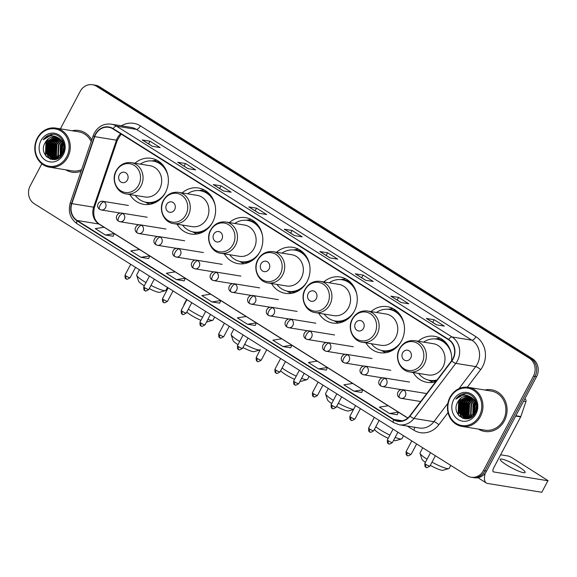 <?xml version="1.0" encoding="UTF-8"?>
<svg xmlns="http://www.w3.org/2000/svg" width="577" height="577" viewBox="0 0 577 577"><rect width="100%" height="100%" fill="white"/><g stroke="black" fill="none" stroke-linecap="round" stroke-linejoin="round"><path stroke-width="0.87" d="M413.161 372.518A23.318 20.844 -80.8 0 0 427.059 382.349A23.318 20.844 -80.8 0 0 435.7 381.736M365.941 342.846A23.318 20.844 -80.8 0 0 379.839 352.684A23.318 20.844 -80.8 0 0 401.513 340.935A23.318 20.844 -80.8 0 0 387.326 306.661A23.318 20.844 -80.8 0 0 371.018 311.587M318.72 313.181A23.318 20.844 -80.8 0 0 332.626 323.019A23.318 20.844 -80.8 0 0 354.292 311.27A23.318 20.844 -80.8 0 0 340.105 276.989A23.318 20.844 -80.8 0 0 323.798 281.915M271.5 283.516A23.318 20.844 -80.8 0 0 285.406 293.354A23.318 20.844 -80.8 0 0 307.072 281.598A23.318 20.844 -80.8 0 0 292.885 247.324A23.318 20.844 -80.8 0 0 276.585 252.25M224.28 253.851A23.318 20.844 -80.8 0 0 238.186 263.682A23.318 20.844 -80.8 0 0 259.852 251.933A23.318 20.844 -80.8 0 0 245.665 217.659A23.318 20.844 -80.8 0 0 229.365 222.585M177.06 224.179A23.318 20.844 -80.8 0 0 190.965 234.017A23.318 20.844 -80.8 0 0 212.632 222.268A23.318 20.844 -80.8 0 0 198.445 187.994A23.318 20.844 -80.8 0 0 182.144 192.92M129.839 194.514A23.318 20.844 -80.8 0 0 143.745 204.352A23.318 20.844 -80.8 0 0 165.411 192.603A23.318 20.844 -80.8 0 0 151.224 158.322A23.318 20.844 -80.8 0 0 134.924 163.248M451.618 360.769A23.318 20.844 -80.8 0 0 434.539 336.326A23.318 20.844 -80.8 0 0 418.238 341.252M475.859 402.998A17.598 15.73 -80.8 0 0 475.679 403.381A17.598 15.73 -80.8 0 1 475.859 402.998M474.568 406.496A17.598 15.73 -80.8 0 0 473.926 412.065A17.598 15.73 -80.8 0 1 474.568 406.496M63.196 143.731A17.598 15.73 -80.8 0 0 63.016 144.113A17.598 15.73 -80.8 0 1 63.196 143.731M61.905 147.229A17.598 15.73 -80.8 0 0 61.263 152.804A17.598 15.73 -80.8 0 1 61.905 147.229M41.847 163.803L30.192 185.823A13.199 11.8 -80.8 0 0 34.238 203.71L467.197 475.729A13.199 11.8 -80.8 0 0 471.178 477.237L474.287 477.742A13.199 11.8 -80.8 0 0 486.555 471.092L536.552 376.658A13.199 11.8 -80.8 0 0 532.506 358.764L99.547 86.752A13.199 11.8 -80.8 0 0 95.566 85.237L94.008 84.985A13.199 11.8 -80.8 0 1 97.989 86.5A13.199 11.8 -80.8 0 0 94.008 84.985L92.457 84.732A13.199 11.8 -80.8 0 0 80.189 91.39L60.361 128.837M471.178 477.237A13.199 11.8 -80.8 0 0 483.439 470.587L533.444 376.154A13.199 11.8 -80.8 0 0 529.39 358.259L530.948 358.512L97.989 86.5L530.948 358.512A13.199 11.8 -80.8 0 1 534.994 376.406A13.199 11.8 -80.8 0 0 530.948 358.512L532.506 358.764M483.439 470.587L484.997 470.839L534.994 376.406L484.997 470.839A13.199 11.8 -80.8 0 1 472.729 477.489A13.199 11.8 -80.8 0 0 484.997 470.839L486.555 471.092M65.821 169.84A21.118 18.882 -80.8 0 0 72.096 172.198A21.118 18.882 -80.8 0 0 81.054 171.254A21.118 18.882 -80.8 0 1 72.096 172.198A21.118 18.882 -80.8 0 1 65.821 169.84M478.484 429.108A21.118 18.882 -80.8 0 0 484.759 431.459A21.118 18.882 -80.8 0 0 504.385 420.821A21.118 18.882 -80.8 0 0 491.532 389.778A21.118 18.882 -80.8 0 0 484.839 390.023A21.118 18.882 -80.8 0 1 491.532 389.778L491.532 389.778A21.118 18.882 -80.8 0 1 504.385 420.821A21.118 18.882 -80.8 0 1 484.759 431.459A21.118 18.882 -80.8 0 1 478.484 429.108M95.659 134.405A14.079 12.586 99.2 0 1 108.743 127.315A14.079 12.586 99.2 0 1 112.991 128.923L448.531 339.738A14.079 12.586 99.2 0 1 451.553 360.849L409.757 415.93A14.079 12.586 99.2 0 1 397.964 420.994A14.079 12.586 99.2 0 1 393.723 419.385L77.145 220.486A14.079 12.586 99.2 0 1 71.858 203.638L94.693 136.641A14.079 12.586 99.2 0 1 95.659 134.405M95.393 134.239A14.432 12.903 -80.8 0 0 94.397 136.525L71.562 203.522A14.432 12.903 -80.8 0 0 76.986 220.796L393.557 419.688A14.432 12.903 -80.8 0 0 409.995 416.147L451.791 361.072A14.432 12.903 -80.8 0 0 448.69 339.427L113.15 128.613A14.432 12.903 -80.8 0 0 95.393 134.239M436.5 324.837L444.283 326.099L434.135 319.723L426.353 318.461L436.5 324.837M436.666 324.865L426.598 318.547A3.52 1.471 122.1 0 0 426.353 318.461M432.721 322.384L434.135 319.723M400.986 302.521L408.761 303.783L398.613 297.407L390.838 296.145L400.986 302.521M401.152 302.55L391.083 296.239A3.52 1.471 122.1 0 0 390.838 296.145M397.207 300.069L398.613 297.407M365.472 280.206L373.247 281.475L363.099 275.099L355.324 273.83L365.472 280.206M365.638 280.234L355.569 273.924A3.52 1.471 122.1 0 0 355.324 273.83M361.692 277.753L363.099 275.099M329.957 257.897L337.733 259.16L327.585 252.784L319.809 251.522L329.957 257.897M330.123 257.919L320.055 251.608A3.52 1.471 122.1 0 0 319.809 251.522M326.178 255.445L327.585 252.784M152.371 146.327L160.154 147.589L150.006 141.214L142.23 139.951L152.371 146.327M152.537 146.349L142.476 140.038A3.52 1.471 122.1 0 0 142.23 139.951M148.599 143.875L150.006 141.214M187.893 168.635L195.668 169.905L185.52 163.529L177.745 162.267L187.893 168.635M188.059 168.664L177.99 162.353A3.52 1.471 122.1 0 0 177.745 162.267M184.113 166.19L185.52 163.529M223.407 190.951L231.182 192.213L221.034 185.844L213.259 184.575L223.407 190.951M223.573 190.98L213.504 184.669A3.52 1.471 122.1 0 0 213.259 184.575M219.628 188.499L221.034 185.844M258.922 213.266L266.697 214.529L256.556 208.153L248.774 206.891L258.922 213.266M259.087 213.295L249.019 206.984A3.52 1.471 122.1 0 0 248.774 206.891M255.142 210.814L256.556 208.153M294.436 235.582L302.218 236.844L292.07 230.468L284.288 229.206L294.436 235.582M294.602 235.611L284.533 229.293A3.52 1.471 122.1 0 0 284.288 229.206M290.657 233.13L292.07 230.468M91.736 139.908A21.118 18.882 -80.8 0 0 78.869 130.51A21.118 18.882 -80.8 0 0 72.175 130.763A21.118 18.882 -80.8 0 1 78.869 130.51A21.118 18.882 -80.8 0 1 91.736 139.908M529.39 358.259L96.438 86.247A13.199 11.8 -80.8 0 0 92.457 84.732M318.518 368.883L327.361 367.499L317.213 361.123L308.37 362.507L318.518 368.883L326.229 370.109M354.033 391.199L361.736 392.447L362.875 389.814L352.735 383.438L343.885 384.823L354.033 391.199L362.875 389.814M389.554 413.514L398.397 412.129L388.249 405.754L379.406 407.138L389.554 413.514L397.264 414.733M211.968 301.944L220.818 300.559L210.67 294.183L201.82 295.568L211.968 301.944L219.686 303.163M176.454 279.629L185.296 278.244L175.148 271.868L166.306 273.253L176.454 279.629L184.164 280.855M140.939 257.313L149.782 255.928L139.634 249.552L130.791 250.937L140.939 257.313L148.65 258.539M105.425 235.005L114.268 233.613L104.12 227.237L95.277 228.629L105.425 235.005L113.135 236.224M283.004 346.568L291.847 345.183L281.699 338.807L272.856 340.192L283.004 346.568L290.714 347.794M247.49 324.26L256.332 322.868L246.184 316.499L237.342 317.884L247.49 324.26L255.2 325.478M256.332 322.868L255.185 325.507M220.818 300.559L219.671 303.192M185.296 278.244L184.157 280.884M149.782 255.928L148.635 258.568M114.268 233.613L113.121 236.253M291.847 345.183L290.7 347.823M327.361 367.499L326.221 370.138M398.397 412.129L397.25 414.762M66.701 156.699A18.918 16.913 -80.8 0 0 60.895 131.058A18.918 16.913 -80.8 0 0 37.606 138.422A18.918 16.913 -80.8 0 0 43.412 164.07A18.918 16.913 -80.8 0 0 66.701 156.699M67.761 157.189A19.798 17.699 -80.8 0 0 55.717 128.087A19.798 17.699 -80.8 0 0 37.325 138.062A19.798 17.699 -80.8 0 0 49.37 167.164A19.798 17.699 -80.8 0 0 67.761 157.189M91.188 141.524A19.798 17.699 -80.8 0 0 78.66 131.816L55.717 128.087M62.727 153.078L63.816 146.363M63.131 152.133L63.903 147.402M61.378 155.235L62.273 145.267L63.232 143.824M61.696 154.816L62.763 145.346L63.398 144.337M60.174 156.511L60.333 144.95L62.504 142.173M60.47 156.237L60.816 145.029L62.691 142.541M59.034 157.398L57.888 155.552L58.385 144.639L61.71 140.918M59.316 157.204L58.378 155.631L58.876 144.719L61.912 141.206M57.931 158.033L55.947 155.235L56.445 144.322L60.881 139.915M58.205 157.896L56.431 155.314L56.928 144.401L61.09 140.146M56.863 158.473L54 154.917L54.498 144.005L60.015 139.093M57.13 158.379L54.49 154.997L54.981 144.084L60.232 139.281M56.474 159.086L56.048 158.877M55.818 158.747L52.06 154.607L52.55 143.687L59.121 138.422M56.077 158.697L52.543 154.679L53.041 143.767L59.344 138.581M55.738 159.23L55.031 158.985M54.793 158.891L50.112 154.29L50.61 143.37L58.227 137.889M55.991 159.238L55.284 158.971M55.053 158.87L50.596 154.369L51.093 143.449L58.45 138.011M56.027 159.238L54.036 158.978M53.791 158.913L48.165 153.972L48.663 143.06L57.311 137.463M55.854 159.281L54.757 159.129M55.003 159.165L54.281 158.992M54.043 158.92L48.656 154.052L49.153 143.139L57.541 137.557M58.804 138.22A10.999 9.831 -80.8 0 0 55.486 136.958A10.999 9.831 -80.8 0 0 45.266 142.505C37.238 155.314 56.322 167.005 62.626 153.698C67.942 144.928 60.311 132.465 50.978 134.506C47.79 135.184 45.194 136.958 43.188 139.829C48.136 135.169 53.336 134.636 58.804 138.22C63.795 142.043 65.086 147.034 62.662 153.208L54.353 158.913L52.81 158.812L46.225 153.655L46.723 142.743L55.673 137.138L56.38 137.153M58.868 157.874L54.844 158.992L52.81 158.812M53.055 158.848L46.708 153.734L47.206 142.822L56.611 137.225M62.792 141.913L63.203 141.567M62.987 142.252L63.355 141.928M61.991 140.723L62.597 140.355M62.201 140.997L62.749 140.629M45.266 142.505L54.216 136.9L55.666 136.994M40.989 140.55A14.519 12.982 -80.8 0 0 45.446 160.233A14.519 12.982 -80.8 0 0 63.319 154.578A14.519 12.982 -80.8 0 0 58.861 134.895A14.519 12.982 -80.8 0 0 40.989 140.55M49.37 167.164L72.313 170.893A19.798 17.699 -80.8 0 0 81.609 169.638M43.188 139.829L52.594 134.369M46.831 156.994L45.691 155.098L46.225 141.805L48.223 139.057M50.509 159.216L48.187 156.425M47.473 155.062L48.172 142.122L50.163 139.367M52.55 159.613L51.367 158.437M51.209 158.257L50.134 156.742M49.413 155.372L50.112 142.44L52.11 139.684M51.36 155.689L52.06 142.757L54.058 140.002M53.3 156.006L54.007 143.074L55.998 140.319M55.248 156.324L55.947 143.385L57.945 140.637M60.621 156.086L61.782 144.337L62.799 142.764M46.037 156.136L45.453 155.054L45.987 141.769L47.126 140.023M50.185 159.108L47.617 155.812M46.773 153.871L47.927 142.086L49.067 140.341M52.327 159.591L51.057 158.322M50.863 158.091L49.564 156.129M48.72 154.182L49.874 142.404L51.014 140.658M53.942 159.62L53.207 158.877M52.81 158.408L51.504 156.446M50.668 154.499L51.815 142.714L52.961 140.976M52.608 154.816L53.762 143.031L54.902 141.293M54.555 155.134L55.702 143.348L56.849 141.603M150.994 285.384A16.495 2.611 27.9 0 0 165.498 290.592L159.678 292.301A12.095 1.911 -152.1 0 1 149.284 288.608M144.3 285.803A12.095 1.911 -152.1 0 1 143.925 285.572A12.095 1.911 -152.1 0 1 138.574 281.122L136.72 275.352A16.495 2.611 27.9 0 0 144.012 281.417A16.495 2.611 27.9 0 0 145.988 282.615M165.498 290.592A16.495 2.611 27.9 0 0 165.88 290.318L167.431 287.396M127.438 179.966A5.28 4.717 -80.8 0 0 125.815 172.811A5.28 4.717 -80.8 0 0 119.316 174.867A5.28 4.717 -80.8 0 0 120.939 182.029A5.28 4.717 -80.8 0 0 127.438 179.966M126.305 193.937L144.942 196.966A15.839 14.158 -80.8 0 0 159.663 188.989A15.839 14.158 -80.8 0 0 150.027 165.707L131.39 162.678C124.812 161.978 119.742 164.661 116.165 170.727C110.935 179.764 116.532 192.761 126.305 193.937A15.839 14.158 -80.8 0 0 141.026 185.96A15.839 14.158 -80.8 0 0 131.39 162.678M167.936 175.653A20.895 18.688 -80.8 0 0 153.172 161.091A20.895 18.688 -80.8 0 0 140.326 164.128M165.008 167.95A20.895 18.688 -80.8 0 0 153.951 161.221L153.172 161.091M135.249 195.394A20.895 18.688 -80.8 0 0 146.464 202.339L147.243 202.469A20.895 18.688 -80.8 0 0 159.865 199.584M146.464 202.339A20.895 18.688 -80.8 0 0 165.08 193.201M139.418 269.791L136.727 274.883A16.495 2.611 27.9 0 0 136.72 275.352M149.652 204.366A22.878 20.455 99.2 0 1 148.022 203.602L145.144 202.073M151.838 160.925L155.047 160.392A22.878 20.455 99.2 0 1 156.836 160.175M207.929 319.341A16.495 2.611 27.9 0 0 212.718 320.257L206.898 321.966A12.095 1.911 -152.1 0 1 206.516 322.016M200.926 320.343A12.095 1.911 -152.1 0 1 191.146 315.237A12.095 1.911 -152.1 0 1 186.804 312.07M188.347 309.164A16.495 2.611 27.9 0 0 191.232 311.082A16.495 2.611 27.9 0 0 202.599 317.184M212.718 320.257A16.495 2.611 27.9 0 0 213.101 319.99L214.651 317.061M174.658 209.639A5.28 4.717 -80.8 0 0 173.035 202.477A5.28 4.717 -80.8 0 0 166.537 204.532A5.28 4.717 -80.8 0 0 168.159 211.694A5.28 4.717 -80.8 0 0 174.658 209.639M173.526 223.609L192.163 226.638A15.839 14.158 -80.8 0 0 206.883 218.654A15.839 14.158 -80.8 0 0 197.247 195.372L178.61 192.343C172.033 191.643 166.962 194.326 163.385 200.392C158.156 209.437 163.745 222.426 173.526 223.609A15.839 14.158 -80.8 0 0 188.246 215.625A15.839 14.158 -80.8 0 0 178.61 192.343M215.156 205.318A20.895 18.688 -80.8 0 0 200.392 190.756A20.895 18.688 -80.8 0 0 187.547 193.793M212.221 197.615A20.895 18.688 -80.8 0 0 201.171 190.886L200.392 190.756M182.469 225.059A20.895 18.688 -80.8 0 0 193.684 232.012L194.463 232.134A20.895 18.688 -80.8 0 0 207.085 229.249M193.684 232.012A20.895 18.688 -80.8 0 0 212.3 222.866M186.638 299.463L183.94 304.548A16.495 2.611 27.9 0 0 183.933 305.017A16.495 2.611 27.9 0 0 183.991 305.161L183.933 305.017M196.872 234.031A22.878 20.455 99.2 0 1 195.242 233.267L192.365 231.738M199.051 190.598L202.267 190.057A22.878 20.455 99.2 0 1 204.049 189.847M244.655 344.31A16.495 2.611 27.9 0 0 259.938 349.922L254.118 351.631A12.095 1.911 -152.1 0 1 242.946 347.534M233.858 329.128L231.161 334.213A16.495 2.611 27.9 0 0 231.153 334.682A16.495 2.611 27.9 0 0 238.452 340.747A16.495 2.611 27.9 0 0 239.671 341.497M259.938 349.922A16.495 2.611 27.9 0 0 260.321 349.655L256.21 357.43C256.008 362.652 257.457 360.481 257.212 361.195A2.856 1.197 -57.9 0 1 257.472 358.562A2.856 0.454 -152.1 0 1 256.21 357.43M221.878 239.304A5.28 4.717 -80.8 0 0 220.255 232.149A5.28 4.717 -80.8 0 0 213.757 234.204A5.28 4.717 -80.8 0 0 215.38 241.359A5.28 4.717 -80.8 0 0 221.878 239.304M220.746 253.274L239.383 256.303A15.839 14.158 -80.8 0 0 254.104 248.319A15.839 14.158 -80.8 0 0 244.468 225.037L225.831 222.008C219.253 221.316 214.175 223.999 210.605 230.057C205.376 239.102 210.966 252.091 220.746 253.274A15.839 14.158 -80.8 0 0 235.466 245.29A15.839 14.158 -80.8 0 0 225.831 222.008M262.376 234.99A20.895 18.688 -80.8 0 0 247.612 220.421A20.895 18.688 -80.8 0 0 234.767 223.465M259.441 227.288A20.895 18.688 -80.8 0 0 248.384 220.551L247.612 220.421M229.682 254.724A20.895 18.688 -80.8 0 0 240.905 261.677L241.684 261.799A20.895 18.688 -80.8 0 0 254.298 258.914M240.905 261.677A20.895 18.688 -80.8 0 0 259.52 252.538M237.991 344.671A12.095 1.911 -152.1 0 1 233.014 340.459L231.153 334.682M244.093 263.703A22.878 20.455 99.2 0 1 242.463 262.932L239.585 261.403M246.271 220.263L249.488 219.722A22.878 20.455 99.2 0 1 251.269 219.512M301.533 378.382A16.495 2.611 27.9 0 0 307.159 379.594L301.338 381.296A12.095 1.911 -152.1 0 1 300.018 381.246M294.558 379.334A12.095 1.911 -152.1 0 1 285.579 374.574A12.095 1.911 -152.1 0 1 280.61 370.737M282.066 367.982A16.495 2.611 27.9 0 0 285.673 370.42A16.495 2.611 27.9 0 0 296.239 376.154M307.159 379.594A16.495 2.611 27.9 0 0 307.541 379.32L309.092 376.392M269.091 268.969A5.28 4.717 -80.8 0 0 267.476 261.814A5.28 4.717 -80.8 0 0 260.977 263.869A5.28 4.717 -80.8 0 0 262.593 271.024A5.28 4.717 -80.8 0 0 269.091 268.969M267.966 282.939L286.603 285.968A15.839 14.158 -80.8 0 0 301.324 277.991A15.839 14.158 -80.8 0 0 291.681 254.702L273.044 251.68C266.473 250.981 261.395 253.664 257.825 259.722C252.596 268.767 258.186 281.764 267.966 282.939A15.839 14.158 -80.8 0 0 282.687 274.962A15.839 14.158 -80.8 0 0 273.044 251.68M309.597 264.655A20.895 18.688 -80.8 0 0 294.825 250.093A20.895 18.688 -80.8 0 0 281.987 253.13M306.661 256.953A20.895 18.688 -80.8 0 0 295.604 250.216L294.825 250.093M276.902 284.396A20.895 18.688 -80.8 0 0 288.125 291.342L288.904 291.472A20.895 18.688 -80.8 0 0 301.519 288.587M288.125 291.342A20.895 18.688 -80.8 0 0 306.74 282.203M291.306 293.368A22.878 20.455 99.2 0 1 289.683 292.604L286.805 291.075M293.491 249.928L296.708 249.394A22.878 20.455 99.2 0 1 298.489 249.177M353.492 409.519L348.558 410.968A12.095 1.911 -152.1 0 1 336.615 406.453M328.299 388.458L325.601 393.55A16.495 2.611 27.9 0 0 325.594 394.019A16.495 2.611 27.9 0 0 332.893 400.085A16.495 2.611 27.9 0 0 333.362 400.373M338.317 403.236A16.495 2.611 27.9 0 0 353.6 409.317M316.311 298.634A5.28 4.717 -80.8 0 0 314.696 291.479A5.28 4.717 -80.8 0 0 308.197 293.534A5.28 4.717 -80.8 0 0 309.813 300.689A5.28 4.717 -80.8 0 0 316.311 298.634M315.186 312.604L333.823 315.633A15.839 14.158 -80.8 0 0 348.537 307.656A15.839 14.158 -80.8 0 0 338.901 284.374L320.264 281.345C313.693 280.646 308.616 283.329 305.045 289.394C299.809 298.432 305.406 311.429 315.186 312.604A15.839 14.158 -80.8 0 0 329.9 304.627A15.839 14.158 -80.8 0 0 320.264 281.345M356.81 294.32A20.895 18.688 -80.8 0 0 342.046 279.758A20.895 18.688 -80.8 0 0 329.207 282.795M353.881 286.618A20.895 18.688 -80.8 0 0 342.825 279.888L342.046 279.758M324.123 314.061A20.895 18.688 -80.8 0 0 335.345 321.007L336.124 321.137A20.895 18.688 -80.8 0 0 348.739 318.252M335.345 321.007A20.895 18.688 -80.8 0 0 353.961 311.868M331.696 403.525A12.095 1.911 -152.1 0 1 327.455 399.789L325.594 394.019M338.526 323.033A22.878 20.455 99.2 0 1 336.903 322.269L334.025 320.74M340.711 279.593L343.928 279.059A22.878 20.455 99.2 0 1 345.71 278.842M395.144 437.402A16.495 2.611 27.9 0 0 401.592 438.924L395.779 440.633A12.095 1.911 -152.1 0 1 393.572 440.374M388.198 438.304A12.095 1.911 -152.1 0 1 380.019 433.904A12.095 1.911 -152.1 0 1 374.668 429.454L374.56 429.115M375.793 426.778A16.495 2.611 27.9 0 0 380.106 429.75A16.495 2.611 27.9 0 0 389.886 435.108M401.592 438.924A16.495 2.611 27.9 0 0 401.981 438.657L403.532 435.729M363.532 328.306A5.28 4.717 -80.8 0 0 361.916 321.144A5.28 4.717 -80.8 0 0 355.418 323.199A5.28 4.717 -80.8 0 0 357.033 330.361A5.28 4.717 -80.8 0 0 363.532 328.306M362.406 342.276L381.044 345.306A15.839 14.158 -80.8 0 0 395.757 337.321A15.839 14.158 -80.8 0 0 386.121 314.039L367.484 311.01C360.913 310.311 355.836 312.994 352.266 319.059C347.029 328.097 352.626 341.094 362.406 342.276A15.839 14.158 -80.8 0 0 377.12 334.292A15.839 14.158 -80.8 0 0 367.484 311.01M404.03 323.985A20.895 18.688 -80.8 0 0 389.266 309.423A20.895 18.688 -80.8 0 0 376.428 312.46M401.102 316.283A20.895 18.688 -80.8 0 0 390.045 309.553L389.266 309.423M371.343 343.726A20.895 18.688 -80.8 0 0 382.565 350.679L383.344 350.802A20.895 18.688 -80.8 0 0 395.959 347.917M382.565 350.679A20.895 18.688 -80.8 0 0 401.181 341.534M385.746 352.698A22.878 20.455 99.2 0 1 384.123 351.934L381.246 350.405M387.932 309.265L391.148 308.724A22.878 20.455 99.2 0 1 392.93 308.515M431.985 462.148A16.495 2.611 27.9 0 0 448.812 468.589L442.999 470.298A12.095 1.911 -152.1 0 1 430.283 465.365M448.812 468.589A16.495 2.611 27.9 0 0 449.202 468.322L450.745 465.394M410.752 357.971A5.28 4.717 -80.8 0 0 409.129 350.816A5.28 4.717 -80.8 0 0 402.638 352.872A5.28 4.717 -80.8 0 0 404.253 360.026A5.28 4.717 -80.8 0 0 410.752 357.971M409.627 371.941L428.264 374.971A15.839 14.158 -80.8 0 0 442.977 366.986A15.839 14.158 -80.8 0 0 433.341 343.704L414.704 340.675C408.134 339.983 403.056 342.666 399.486 348.724C394.25 357.769 399.847 370.759 409.627 371.941A15.839 14.158 -80.8 0 0 424.34 363.957A15.839 14.158 -80.8 0 0 414.704 340.675M451.25 353.658A20.895 18.688 -80.8 0 0 436.486 339.088A20.895 18.688 -80.8 0 0 423.648 342.132M448.322 345.955A20.895 18.688 -80.8 0 0 437.265 339.218L436.486 339.088M418.563 373.391A20.895 18.688 -80.8 0 0 429.786 380.344L430.557 380.467A20.895 18.688 -80.8 0 0 436.782 380.315M429.786 380.344A20.895 18.688 -80.8 0 0 437.077 379.926M422.732 447.795L420.042 452.88A16.495 2.611 27.9 0 0 420.034 453.349A16.495 2.611 27.9 0 0 427.052 459.242M425.4 462.365A12.095 1.911 -152.1 0 1 421.888 459.126L420.034 453.349M432.966 382.371A22.878 20.455 99.2 0 1 431.344 381.599L428.466 380.07M435.152 338.93L438.361 338.389A22.878 20.455 99.2 0 1 440.15 338.18M518.911 466.901A14.079 2.229 27.9 0 0 500.245 459.299A14.079 2.229 27.9 0 0 506.462 464.874A14.079 2.229 27.9 0 0 525.128 472.476A14.079 2.229 27.9 0 0 518.911 466.901M485.322 473.017A17.598 7.371 122.1 0 0 486.324 482.992A17.598 7.371 122.1 0 0 487.558 483.447L541.803 492.268L547.898 480.749L493.652 471.936A4.4 1.839 -57.9 0 1 493.342 471.82A4.4 1.839 -57.9 0 1 493.739 467.781L520.685 416.89L515.679 416.075M547.898 480.749L541.803 492.268M548.15 480.713L511.323 457.316L508.662 456.097L500.62 454.791M525.099 398.974A2.2 1.969 99.2 0 1 525.928 401.606L520.836 416.544A2.2 1.969 99.2 0 1 520.685 416.89M479.357 415.967A18.918 16.913 -80.8 0 0 473.558 390.319A18.918 16.913 -80.8 0 0 450.269 397.69A18.918 16.913 -80.8 0 0 456.075 423.338A18.918 16.913 -80.8 0 0 479.357 415.967M480.425 416.457A19.798 17.699 -80.8 0 0 468.38 387.355A19.798 17.699 -80.8 0 0 449.981 397.329A19.798 17.699 -80.8 0 0 462.033 426.432A19.798 17.699 -80.8 0 0 480.425 416.457M462.033 426.432L484.968 430.161A19.798 17.699 -80.8 0 0 503.368 420.186A19.798 17.699 -80.8 0 0 491.323 391.083L468.38 387.355M475.39 412.339L476.479 405.624M475.794 411.394L476.566 406.67M474.042 414.495L474.936 404.535L475.895 403.092M474.359 414.077L475.426 404.614L476.061 403.604M472.837 415.779L472.996 404.217L475.167 401.441M473.126 415.505L473.479 404.297L475.354 401.808M471.697 416.666L470.551 414.82L471.048 403.9L474.373 400.186M471.979 416.471L471.041 414.899L471.532 403.979L474.575 400.467M470.594 417.294L468.611 414.502L469.101 403.59L473.537 399.176M470.868 417.157L469.094 414.582L469.591 403.662L473.753 399.407M469.527 417.734L466.663 414.185L467.161 403.273L472.678 398.361M469.793 417.64L467.146 414.264L467.644 403.352L472.895 398.548M469.13 418.354L468.712 418.145M468.481 418.015L464.716 413.868L465.213 402.955L471.784 397.69M468.74 417.957L465.206 413.947L465.704 403.034L472.008 397.849M468.401 418.491L467.695 418.253M467.457 418.159L462.776 413.55L463.273 402.638L470.882 397.149M468.647 418.498L467.947 418.238M467.716 418.137L463.259 413.63L463.757 402.717L471.113 397.279M468.683 418.498L466.692 418.246M466.454 418.174L460.828 413.24L461.326 402.32L469.974 396.731M468.517 418.549L467.42 418.39M467.666 418.426L466.944 418.253M466.706 418.181L461.319 413.32L461.816 402.4L470.205 396.825M471.459 397.488A10.999 9.831 -80.8 0 0 468.149 396.226A10.999 9.831 -80.8 0 0 457.922 401.772C449.901 414.582 468.978 426.266 475.289 412.966C480.605 404.196 472.974 391.725 463.641 393.774C460.453 394.452 457.857 396.226 455.852 399.096C460.792 394.437 466 393.896 471.459 397.488C476.458 401.303 477.749 406.302 475.325 412.476L467.017 418.181L465.473 418.08L458.888 412.923L459.386 402.003L468.336 396.406L469.036 396.421M471.532 417.142L467.507 418.26L465.473 418.08M465.718 418.116L459.371 413.002L459.869 402.082L469.274 396.486M475.455 401.174L475.866 400.835M475.65 401.52L476.018 401.195M474.655 399.991L475.26 399.616M474.857 400.265L475.412 399.897M457.922 401.772L466.88 396.168L468.329 396.262M453.652 399.818A14.519 12.982 -80.8 0 0 458.109 419.493A14.519 12.982 -80.8 0 0 475.982 413.839A14.519 12.982 -80.8 0 0 471.524 394.163A14.519 12.982 -80.8 0 0 453.652 399.818M455.852 399.096L465.257 393.637M459.494 416.262L458.354 414.365L458.888 401.073L460.886 398.318M463.165 418.476L460.85 415.692M460.136 414.322L460.835 401.39L462.826 398.635M465.206 418.88L464.023 417.705M463.872 417.524L462.797 416.01M462.076 414.639L462.776 401.707L464.773 398.952M464.023 414.957L464.723 402.025L466.721 399.27M465.964 415.274L466.663 402.335L468.661 399.587M467.911 415.591L468.611 402.652L470.608 399.897M473.277 415.353L474.445 403.604L475.455 402.025M458.701 415.404L458.109 414.322L458.643 401.037L459.79 399.291M462.848 418.368L460.28 415.079M459.436 413.132L460.59 401.347L461.73 399.609M464.99 418.859L463.713 417.589M463.526 417.359L462.227 415.397M461.384 413.449L462.538 401.664L463.677 399.926M466.605 418.88L465.661 417.899M465.473 417.676L464.168 415.714M463.324 413.767L464.478 401.981L465.617 400.243M465.271 414.084L466.425 402.299L467.565 400.553M467.219 414.401L468.365 402.616L469.512 400.871M99.547 86.752L96.438 86.247M536.552 376.658L533.444 376.154M120.723 133.785A14.079 12.586 -80.8 0 0 117.434 137.946A14.079 12.586 -80.8 0 0 116.467 140.182L93.633 207.179A14.079 12.586 -80.8 0 0 98.919 224.027L104.055 227.251M121.379 125.8A21.998 19.668 99.2 0 1 140.37 125.865L475.91 336.679A4.4 1.839 -57.9 0 1 471.928 340.206L136.388 129.392A17.598 15.73 -80.8 0 0 131.08 127.38L111.173 124.142A17.598 15.73 99.2 0 1 116.482 126.154A4.4 1.839 122.1 0 0 113.15 128.613M475.91 336.679A21.998 19.668 99.2 0 1 482.661 366.503A21.998 19.668 99.2 0 1 480.634 369.669L467.32 387.217M451.791 361.072A4.4 1.003 37.2 0 0 455.801 363.359L475.715 366.597A17.598 15.73 -80.8 0 0 477.33 364.058A17.598 15.73 -80.8 0 0 471.928 340.206L452.022 336.968A17.598 15.73 99.2 0 1 455.801 363.359L414.005 418.44A17.598 15.73 99.2 0 1 399.27 424.773L419.176 428.004A17.598 15.73 -80.8 0 0 433.911 421.679L447.875 403.28M111.173 124.142C103.896 123.37 98.278 126.349 94.318 133.078L93.135 135.811A4.4 0.368 18.8 0 0 94.397 136.525M93.135 135.811L70.3 202.808C67.891 211.651 70.149 218.633 77.08 223.746A4.4 1.839 -57.9 0 1 76.986 220.796M393.557 419.688A4.4 1.839 122.1 0 0 393.651 422.645L399.27 424.773M409.995 416.147A4.4 1.003 37.2 0 0 414.005 418.44L433.911 421.679A4.4 1.003 -142.8 0 1 438.837 424.751A21.998 19.668 99.2 0 1 413.781 430.146L407.304 426.078M70.3 202.808A4.4 0.368 18.8 0 0 71.562 203.522M448.69 339.427A4.4 1.839 -57.9 0 1 452.022 336.968L116.482 126.154L136.388 129.392A4.4 1.839 -57.9 0 0 140.37 125.865M448.041 412.62L438.837 424.751M458.967 388.66L475.715 366.597A4.4 1.003 -142.8 0 1 480.634 369.669M414.654 427.268A4.4 1.839 -57.9 0 1 413.781 430.146M393.723 419.385L402.501 420.813M94.693 136.641L116.467 140.182A7.919 0.656 -161.2 0 0 117.333 140.168L94.498 207.165A7.919 0.656 -161.2 0 1 93.633 207.179L71.858 203.638M77.145 220.486L98.919 224.027A7.919 3.318 -57.9 0 1 99.475 224.229L407.852 417.979M114.246 233.656L139.569 249.567M149.768 255.972L175.083 271.875M185.282 278.28L210.605 294.191M220.796 300.595L246.119 316.506M256.311 322.911L281.634 338.822M291.832 345.226L317.148 361.13M327.347 367.542L352.662 383.445M362.861 389.85L388.184 405.761M398.375 412.166L407.759 418.058M294.573 235.604L284.533 229.293M259.059 213.288L249.019 206.984M223.544 190.973L213.504 184.669M188.03 168.664L177.99 162.353M152.508 146.349L142.476 140.038M330.094 257.919L320.055 251.608M365.609 280.227L355.569 273.924M401.123 302.543L391.083 296.239M436.638 324.858L426.598 318.547M62.597 145.642A17.598 15.73 -80.8 0 0 61.566 154.362M63.001 143.226A18.038 16.127 -80.8 0 0 61.761 146.284M60.902 153.511A18.038 16.127 -80.8 0 0 61.133 155.523M138.66 185.116A14.548 13.011 -80.8 0 0 134.196 165.39A14.548 13.011 -80.8 0 0 116.287 171.059A14.548 13.011 -80.8 0 0 120.752 190.778A14.548 13.011 -80.8 0 0 138.66 185.116M146.068 202.275A21.089 18.861 -80.8 0 0 155.098 202.686M161.466 163.5A21.089 18.861 -80.8 0 0 152.768 161.033M185.881 214.781A14.548 13.011 -80.8 0 0 181.416 195.055A14.548 13.011 -80.8 0 0 163.507 200.724A14.548 13.011 -80.8 0 0 167.972 220.45A14.548 13.011 -80.8 0 0 185.881 214.781M193.281 231.94A21.089 18.861 -80.8 0 0 202.318 232.351M208.686 193.165A21.089 18.861 -80.8 0 0 199.988 190.698M233.101 244.446A14.548 13.011 -80.8 0 0 228.636 224.72A14.548 13.011 -80.8 0 0 210.728 230.389A14.548 13.011 -80.8 0 0 215.192 250.115A14.548 13.011 -80.8 0 0 233.101 244.446M240.501 261.605A21.089 18.861 -80.8 0 0 249.538 262.016M255.907 222.83A21.089 18.861 -80.8 0 0 247.208 220.364M280.321 274.111A14.548 13.011 -80.8 0 0 275.856 254.392A14.548 13.011 -80.8 0 0 257.948 260.054A14.548 13.011 -80.8 0 0 262.412 279.78A14.548 13.011 -80.8 0 0 280.321 274.111M287.721 291.27A21.089 18.861 -80.8 0 0 296.758 291.681M303.127 252.502A21.089 18.861 -80.8 0 0 294.429 250.029M327.534 303.783A14.548 13.011 -80.8 0 0 323.07 284.057A14.548 13.011 -80.8 0 0 305.168 289.726A14.548 13.011 -80.8 0 0 309.633 309.445A14.548 13.011 -80.8 0 0 327.534 303.783M334.941 320.942A21.089 18.861 -80.8 0 0 343.971 321.353M350.34 282.167A21.089 18.861 -80.8 0 0 341.642 279.701M374.754 333.448A14.548 13.011 -80.8 0 0 370.29 313.722A14.548 13.011 -80.8 0 0 352.381 319.391A14.548 13.011 -80.8 0 0 356.846 339.117A14.548 13.011 -80.8 0 0 374.754 333.448M382.162 350.607A21.089 18.861 -80.8 0 0 391.192 351.018M397.56 311.832A21.089 18.861 -80.8 0 0 388.862 309.366M421.975 363.113A14.548 13.011 -80.8 0 0 417.51 343.387A14.548 13.011 -80.8 0 0 399.601 349.056A14.548 13.011 -80.8 0 0 404.066 368.782A14.548 13.011 -80.8 0 0 421.975 363.113M429.382 380.272A21.089 18.861 -80.8 0 0 436.241 381.029M444.78 341.497A21.089 18.861 -80.8 0 0 436.082 339.031M126.298 276.152A2.856 0.454 -152.1 0 1 125.036 275.02C124.834 280.242 126.291 278.071 126.038 278.778A2.856 1.197 -57.9 0 1 126.298 276.152A2.856 0.454 -152.1 0 0 130.092 277.696L135.559 267.367M126.24 278.85A2.856 1.197 -57.9 0 1 126.038 278.778C126.875 278.092 124.949 280.963 130.092 277.696M104.12 201.799A4.4 3.931 -80.8 0 0 102.793 201.294C98.523 200.479 95.4 206.804 99.742 209.357A4.4 1.839 -57.9 0 1 100.138 205.318A4.4 1.839 122.1 0 1 104.12 201.799A4.4 3.931 -80.8 0 1 105.468 207.763A4.4 3.931 -80.8 0 1 101.379 209.978L99.742 209.357A4.4 1.839 -57.9 0 0 100.052 209.473A4.4 3.931 -80.8 0 0 101.379 209.978L120.254 213.043M145.036 287.923A2.856 0.454 -152.1 0 1 143.774 286.791C143.572 292.012 145.029 289.842 144.784 290.556A2.856 1.197 -57.9 0 1 145.036 287.923A2.856 0.454 -152.1 0 0 148.83 289.466L154.297 279.138M144.978 290.628A2.856 1.197 -57.9 0 1 144.784 290.556C145.613 289.863 143.687 292.741 148.83 289.466M122.858 213.569A4.4 3.931 -80.8 0 0 121.531 213.064C117.261 212.249 114.138 218.582 118.48 221.135A4.4 1.839 -57.9 0 1 118.876 217.096A4.4 1.839 122.1 0 1 122.858 213.569A4.4 3.931 -80.8 0 1 124.206 219.534A4.4 3.931 -80.8 0 1 120.117 221.748L118.48 221.135A4.4 1.839 -57.9 0 0 118.79 221.251A4.4 3.931 -80.8 0 0 120.117 221.748L138.999 224.821M163.774 299.701A2.856 0.454 -152.1 0 1 162.512 298.569C162.31 303.783 163.767 301.62 163.522 302.326A2.856 1.197 -57.9 0 1 163.774 299.701A2.856 0.454 -152.1 0 0 167.568 301.244L173.035 290.916M163.717 302.398A2.856 1.197 -57.9 0 1 163.522 302.326C164.351 301.634 162.425 304.512 167.568 301.244M141.596 225.34A4.4 3.931 -80.8 0 0 140.269 224.842C135.999 224.027 132.883 230.353 137.218 232.906A4.4 1.839 -57.9 0 1 137.614 228.867A4.4 1.839 122.1 0 1 141.596 225.34A4.4 3.931 -80.8 0 1 142.945 231.305A4.4 3.931 -80.8 0 1 138.855 233.526L137.218 232.906A4.4 1.839 -57.9 0 0 137.528 233.021A4.4 3.931 -80.8 0 0 138.855 233.526L157.737 236.592M182.512 311.472A2.856 0.454 -152.1 0 1 181.25 310.339C181.048 315.561 182.505 313.39 182.26 314.097A2.856 1.197 -57.9 0 1 182.512 311.472A2.856 0.454 -152.1 0 0 186.306 313.015L191.773 302.687M182.455 314.169A2.856 1.197 -57.9 0 1 182.26 314.097C183.089 313.412 181.164 316.283 186.306 313.015M160.334 237.118A4.4 3.931 -80.8 0 0 159.007 236.613C154.737 235.798 151.621 242.124 155.963 244.677A4.4 1.839 -57.9 0 1 156.36 240.638A4.4 1.839 122.1 0 1 160.334 237.118A4.4 3.931 -80.8 0 1 161.683 243.083A4.4 3.931 -80.8 0 1 157.593 245.297L155.963 244.677A4.4 1.839 -57.9 0 0 156.266 244.792A4.4 3.931 -80.8 0 0 157.593 245.297L176.475 248.362M201.258 323.243A2.856 0.454 -152.1 0 1 199.988 322.11C199.786 327.332 201.243 325.161 200.998 325.875A2.856 1.197 -57.9 0 1 201.258 323.243A2.856 0.454 -152.1 0 0 205.044 324.786L210.511 314.458M201.2 325.947A2.856 1.197 -57.9 0 1 200.998 325.875C201.827 325.183 199.902 328.061 205.044 324.786M179.072 248.889A4.4 3.931 -80.8 0 0 177.745 248.384C173.482 247.569 170.359 253.902 174.701 256.455A4.4 1.839 -57.9 0 1 175.098 252.416A4.4 1.839 122.1 0 1 179.072 248.889A4.4 3.931 -80.8 0 1 180.421 254.854A4.4 3.931 -80.8 0 1 176.331 257.068L174.701 256.455A4.4 1.839 -57.9 0 0 175.004 256.57A4.4 3.931 -80.8 0 0 176.331 257.068L195.214 260.14M219.996 335.021A2.856 0.454 -152.1 0 1 218.733 333.888C218.524 339.103 219.981 336.939 219.736 337.646A2.856 1.197 -57.9 0 1 219.996 335.021A2.856 0.454 -152.1 0 0 223.782 336.564L229.249 326.236M219.938 337.718A2.856 1.197 -57.9 0 1 219.736 337.646C220.573 336.954 218.64 339.831 223.782 336.564M197.81 260.66A4.4 3.931 -80.8 0 0 196.483 260.162C192.22 259.347 189.097 265.672 193.439 268.226A4.4 1.839 -57.9 0 1 193.836 264.187A4.4 1.839 122.1 0 1 197.81 260.66A4.4 3.931 -80.8 0 1 199.159 266.624A4.4 3.931 -80.8 0 1 195.069 268.846L193.439 268.226A4.4 1.839 -57.9 0 0 193.742 268.341A4.4 3.931 -80.8 0 0 195.069 268.846L213.952 271.911M238.734 346.791A2.856 0.454 -152.1 0 1 237.472 345.659C237.27 350.881 238.719 348.71 238.474 349.417A2.856 1.197 -57.9 0 1 238.734 346.791A2.856 0.454 -152.1 0 0 242.52 348.335L247.995 338.007M238.676 349.489A2.856 1.197 -57.9 0 1 238.474 349.417C239.311 348.732 237.385 351.602 242.52 348.335M216.548 272.438A4.4 3.931 -80.8 0 0 215.221 271.933C210.958 271.118 207.835 277.443 212.177 279.996A4.4 1.839 -57.9 0 1 212.574 275.957A4.4 1.839 122.1 0 1 216.548 272.438A4.4 3.931 -80.8 0 1 217.897 278.402A4.4 3.931 -80.8 0 1 213.815 280.617L212.177 279.996A4.4 1.839 -57.9 0 0 212.487 280.112A4.4 3.931 -80.8 0 0 213.815 280.617L232.69 283.682M257.414 361.267A2.856 1.197 -57.9 0 1 257.212 361.195C258.049 360.502 256.123 363.38 261.266 360.106A2.856 0.454 -152.1 0 1 257.472 358.562M235.286 284.209A4.4 3.931 -80.8 0 0 233.959 283.704C229.696 282.889 226.573 289.221 230.915 291.774A4.4 1.839 -57.9 0 1 231.312 287.735A4.4 1.839 122.1 0 1 235.286 284.209A4.4 3.931 -80.8 0 1 236.642 290.173A4.4 3.931 -80.8 0 1 232.553 292.388L230.915 291.774A4.4 1.839 -57.9 0 0 231.226 291.89A4.4 3.931 -80.8 0 0 232.553 292.388L251.428 295.46M276.21 370.34A2.856 0.454 -152.1 0 1 274.948 369.208C274.746 374.423 276.203 372.259 275.95 372.966A2.856 1.197 -57.9 0 1 276.21 370.34A2.856 0.454 -152.1 0 0 280.004 371.884L285.471 361.555M276.152 373.038A2.856 1.197 -57.9 0 1 275.95 372.966C276.787 372.273 274.861 375.151 280.004 371.884M254.024 295.979A4.4 3.931 -80.8 0 0 252.704 295.482C248.435 294.667 245.312 300.992 249.653 303.545A4.4 1.839 -57.9 0 1 250.05 299.506A4.4 1.839 122.1 0 1 254.024 295.979A4.4 3.931 -80.8 0 1 255.38 301.944A4.4 3.931 -80.8 0 1 251.291 304.166L249.653 303.545A4.4 1.839 -57.9 0 0 249.964 303.661A4.4 3.931 -80.8 0 0 251.291 304.166L270.166 307.231M294.948 382.111A2.856 0.454 -152.1 0 1 293.686 380.979C293.484 386.201 294.941 384.03 294.688 384.736A2.856 1.197 -57.9 0 1 294.948 382.111A2.856 0.454 -152.1 0 0 298.742 383.655L304.209 373.326M294.89 384.809A2.856 1.197 -57.9 0 1 294.688 384.736C295.525 384.051 293.599 386.922 298.742 383.655M272.77 307.757A4.4 3.931 -80.8 0 0 271.442 307.252C267.173 306.437 264.05 312.763 268.392 315.316A4.4 1.839 -57.9 0 1 268.788 311.277A4.4 1.839 122.1 0 1 272.77 307.757A4.4 3.931 -80.8 0 1 274.118 313.722A4.4 3.931 -80.8 0 1 270.029 315.936L268.392 315.316A4.4 1.839 -57.9 0 0 268.702 315.431A4.4 3.931 -80.8 0 0 270.029 315.936L288.911 319.002M313.686 393.882A2.856 0.454 -152.1 0 1 312.424 392.749C312.222 397.971 313.679 395.8 313.434 396.514A2.856 1.197 -57.9 0 1 313.686 393.882A2.856 0.454 -152.1 0 0 317.48 395.425L322.947 385.097M313.628 396.587A2.856 1.197 -57.9 0 1 313.434 396.514C314.263 395.822 312.337 398.7 317.48 395.425M291.508 319.528A4.4 3.931 -80.8 0 0 290.181 319.023C285.911 318.208 282.788 324.541 287.13 327.094A4.4 1.839 -57.9 0 1 287.526 323.055A4.4 1.839 122.1 0 1 291.508 319.528A4.4 3.931 -80.8 0 1 292.856 325.493A4.4 3.931 -80.8 0 1 288.767 327.707L287.13 327.094A4.4 1.839 -57.9 0 0 287.44 327.209A4.4 3.931 -80.8 0 0 288.767 327.707L307.649 330.78M332.424 405.66A2.856 0.454 -152.1 0 1 331.162 404.527C330.96 409.742 332.417 407.578 332.172 408.285A2.856 1.197 -57.9 0 1 332.424 405.66A2.856 0.454 -152.1 0 0 336.218 407.203L341.685 396.875M332.366 408.357A2.856 1.197 -57.9 0 1 332.172 408.285C333.001 407.593 331.075 410.471 336.218 407.203M310.246 331.299A4.4 3.931 -80.8 0 0 308.919 330.801C304.649 329.986 301.533 336.312 305.875 338.865A4.4 1.839 -57.9 0 1 306.264 334.826A4.4 1.839 122.1 0 1 310.246 331.299A4.4 3.931 -80.8 0 1 311.594 337.264A4.4 3.931 -80.8 0 1 307.505 339.485L305.875 338.865A4.4 1.839 -57.9 0 0 306.178 338.98A4.4 3.931 -80.8 0 0 307.505 339.485L326.387 342.55M351.169 417.431A2.856 0.454 -152.1 0 1 349.9 416.298C349.698 421.52 351.155 419.349 350.91 420.056A2.856 1.197 -57.9 0 1 351.169 417.431A2.856 0.454 -152.1 0 0 354.956 418.974L360.423 408.646M351.112 420.128A2.856 1.197 -57.9 0 1 350.91 420.056C351.739 419.371 349.813 422.241 354.956 418.974M328.984 343.077A4.4 3.931 -80.8 0 0 327.657 342.572C323.387 341.757 320.271 348.082 324.613 350.636A4.4 1.839 -57.9 0 1 325.01 346.597A4.4 1.839 122.1 0 1 328.984 343.077A4.4 3.931 -80.8 0 1 330.332 349.042A4.4 3.931 -80.8 0 1 326.243 351.256L324.613 350.636A4.4 1.839 -57.9 0 0 324.916 350.751A4.4 3.931 -80.8 0 0 326.243 351.256L345.125 354.321M369.907 429.201A2.856 0.454 -152.1 0 1 368.638 428.069C368.436 433.291 369.893 431.12 369.648 431.834A2.856 1.197 -57.9 0 1 369.907 429.201A2.856 0.454 -152.1 0 0 373.694 430.745L379.161 420.417M369.85 431.906A2.856 1.197 -57.9 0 1 369.648 431.834C370.484 431.142 368.552 434.019 373.694 430.745M347.722 354.848A4.4 3.931 -80.8 0 0 346.395 354.343C342.132 353.528 339.009 359.86 343.351 362.414A4.4 1.839 -57.9 0 1 343.748 358.375A4.4 1.839 122.1 0 1 347.722 354.848A4.4 3.931 -80.8 0 1 349.071 360.813A4.4 3.931 -80.8 0 1 344.981 363.027L343.351 362.414A4.4 1.839 -57.9 0 0 343.654 362.529A4.4 3.931 -80.8 0 0 344.981 363.027L363.863 366.099M388.646 440.979A2.856 0.454 -152.1 0 1 387.383 439.847C387.174 445.062 388.631 442.898 388.386 443.605A2.856 1.197 -57.9 0 1 388.646 440.979A2.856 0.454 -152.1 0 0 392.432 442.523L397.899 432.195M388.588 443.677A2.856 1.197 -57.9 0 1 388.386 443.605C389.223 442.912 387.29 445.79 392.432 442.523M366.46 366.619A4.4 3.931 -80.8 0 0 365.133 366.121C360.87 365.306 357.747 371.631 362.089 374.184A4.4 1.839 -57.9 0 1 362.486 370.146A4.4 1.839 122.1 0 1 366.46 366.619A4.4 3.931 -80.8 0 1 367.809 372.583A4.4 3.931 -80.8 0 1 363.726 374.805L362.089 374.184A4.4 1.839 -57.9 0 0 362.399 374.3A4.4 3.931 -80.8 0 0 363.726 374.805L382.601 377.87M407.384 452.75A2.856 0.454 -152.1 0 1 406.121 451.618C405.919 456.84 407.369 454.669 407.124 455.376A2.856 1.197 -57.9 0 1 407.384 452.75A2.856 0.454 -152.1 0 0 411.17 454.294L416.644 443.965M407.326 455.448A2.856 1.197 -57.9 0 1 407.124 455.376C407.961 454.69 406.035 457.561 411.17 454.294M385.198 378.397A4.4 3.931 -80.8 0 0 383.871 377.892C379.608 377.077 376.485 383.402 380.827 385.955A4.4 1.839 -57.9 0 1 381.224 381.916A4.4 1.839 122.1 0 1 385.198 378.397A4.4 3.931 -80.8 0 1 386.547 384.361A4.4 3.931 -80.8 0 1 382.464 386.576L380.827 385.955A4.4 1.839 -57.9 0 0 381.137 386.071A4.4 3.931 -80.8 0 0 382.464 386.576L401.34 389.641M426.122 464.521A2.856 0.454 -152.1 0 1 424.86 463.389C424.658 468.611 426.107 466.44 425.862 467.154A2.856 1.197 -57.9 0 1 426.122 464.521A2.856 0.454 -152.1 0 0 429.915 466.065L435.383 455.743M426.064 467.226A2.856 1.197 -57.9 0 1 425.862 467.154C426.699 466.461 424.773 469.339 429.915 466.065M403.936 390.167A4.4 3.931 -80.8 0 0 402.609 389.663C398.346 388.848 395.223 395.18 399.565 397.733A4.4 1.839 -57.9 0 1 399.962 393.694A4.4 1.839 122.1 0 1 403.936 390.167A4.4 3.931 -80.8 0 1 405.292 396.132A4.4 3.931 -80.8 0 1 401.203 398.346L399.565 397.733A4.4 1.839 -57.9 0 0 399.875 397.849A4.4 3.931 -80.8 0 0 401.203 398.346L420.691 401.52M493.652 471.936L493.111 471.589M515.867 415.736L520.836 416.544M525.928 401.606L523.548 401.224M475.26 404.91A17.598 15.73 -80.8 0 0 474.229 413.63M475.664 402.494A18.038 16.127 -80.8 0 0 474.424 405.552M473.566 412.779A18.038 16.127 -80.8 0 0 473.796 414.791M77.08 223.746L393.651 422.645M94.498 207.165C92.652 214.918 94.311 220.609 99.475 224.229M117.333 140.168L121.163 134.059M128.455 205.462L102.793 201.294M125.036 275.02L130.705 264.316M147.193 217.24L121.531 213.064M143.774 286.791L149.443 276.094M165.931 229.011L140.269 224.842M162.512 298.569L168.181 287.865M184.669 240.782L159.007 236.613M181.25 310.339L186.919 299.636M203.407 252.56L177.745 248.384M199.988 322.11L205.657 311.414M222.145 264.331L196.483 260.162M218.733 333.888L224.395 323.185M240.89 276.102L215.221 271.933M237.472 345.659L243.133 334.956M261.266 360.106L266.733 349.777M259.628 287.88L233.959 283.704M278.366 299.651L252.704 295.482M274.948 369.208L280.617 358.505M297.105 311.421L271.442 307.252M293.686 380.979L299.355 370.275M315.843 323.199L290.181 319.023M312.424 392.749L318.093 382.053M334.581 334.97L308.919 330.801M331.162 404.527L336.831 393.824M353.319 346.741L327.657 342.572M349.9 416.298L355.569 405.595M372.057 358.519L346.395 354.343M368.638 428.069L374.307 417.373M390.795 370.29L365.133 366.121M387.383 439.847L393.045 429.144M409.54 382.061L383.871 377.892M406.121 451.618L411.783 440.915M426.713 393.579L402.609 389.663M424.86 463.389L430.521 452.693M486.324 482.992L477.907 477.706"/></g></svg>

